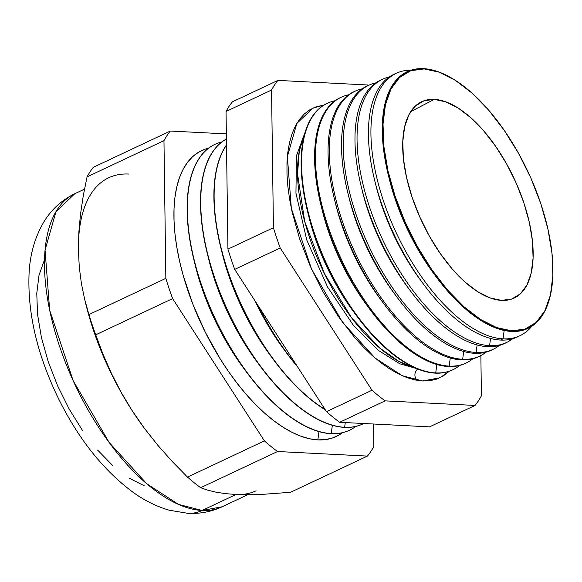 <?xml version="1.0" encoding="UTF-8"?>
<svg xmlns="http://www.w3.org/2000/svg" width="582" height="582" viewBox="0 0 582 582"><rect width="100%" height="100%" fill="white"/><g stroke="black" fill="none" stroke-linecap="round" stroke-linejoin="round"><path stroke-width="0.87" d="M304.662 133.889L299.315 150.898L297.54 173.851L304.713 221.589L324.421 273.584L351.666 317.91L379.406 347.781L398.852 361.386L414.74 367.766A138.443 64.929 64.8 0 1 322.006 268.564A138.443 64.929 64.8 0 1 304.662 133.889M416.392 368.479L399.899 363.845L378.613 350.56L353.39 325.302L327.564 287.013L306.729 239.893L295.954 193.173L296.398 155.969L305.157 132.158L296.398 155.969L295.954 193.173L306.729 239.893L327.564 287.013L353.39 325.302L378.613 350.56L399.899 363.845L416.392 368.479M449.289 371.251L439.948 377.783L422.67 380.977L429.974 380.693L436.762 379.086L442.967 376.168L449.289 371.251M417.447 380.41A6.657 5.704 92.9 0 1 417.818 369.061A6.657 5.704 -87.1 0 0 417.447 380.41M550.819 293.284L550.717 293.764A141.855 66.53 -115.2 0 1 511.52 331.442A141.855 66.53 -115.2 0 1 435.889 276.479A141.855 66.53 -115.2 0 1 388.485 175.764A141.855 66.53 -115.2 0 1 423.601 68.669A141.855 66.53 64.8 0 0 394.48 196.338A141.855 66.53 64.8 0 0 511.52 331.442L511.745 330.838A141.39 66.319 -115.2 0 1 395.091 196.17A141.39 66.319 -115.2 0 1 424.111 68.923L423.601 68.669L424.111 68.923A141.39 66.319 -115.2 0 1 448.773 76.489A141.39 66.319 -115.2 0 1 550.819 293.284A141.39 66.319 -115.2 0 1 511.745 330.838L511.52 331.442A141.855 66.53 64.8 0 0 550.717 293.764A141.855 66.53 64.8 0 0 550.761 293.546M388.485 175.764L389.322 179.125A133.198 62.47 64.8 0 0 433.83 273.693L435.889 276.479M397.2 72.888L394.727 73.965A145.122 68.065 64.8 0 0 386.608 217.406A145.122 68.065 64.8 0 0 500.644 340.063L503.052 338.848L504.165 330.452L503.052 338.848A145.042 68.029 -115.2 0 1 389.082 216.257A145.042 68.029 -115.2 0 1 397.2 72.888A145.042 68.029 -115.2 0 1 411.256 70.116A145.042 68.029 64.8 0 0 383.967 202.42A145.042 68.029 64.8 0 0 503.052 338.848L500.644 340.063A145.122 68.065 -115.2 0 1 423.274 283.834A145.122 68.065 -115.2 0 1 374.772 180.798A145.122 68.065 -115.2 0 1 395.978 73.448M434.849 275.06A133.198 62.47 -115.2 0 1 388.914 177.474M374.772 180.798L375.921 185.432A133.198 62.47 64.8 0 0 420.43 280L423.274 283.834M489.586 345.657L490.546 338.433L489.586 345.657A145.485 68.24 -115.2 0 1 375.266 222.695A145.485 68.24 -115.2 0 1 383.407 78.883A145.485 68.24 -115.2 0 1 389.322 76.962A145.485 68.24 64.8 0 0 372.917 216.599A145.485 68.24 64.8 0 0 489.586 345.657L487.578 346.676A145.551 68.269 -115.2 0 1 409.975 290.28A145.551 68.269 -115.2 0 1 361.335 186.938A145.551 68.269 -115.2 0 1 382.389 79.348A145.551 68.269 64.8 0 0 381.348 79.785A145.551 68.269 64.8 0 0 373.2 223.655A145.551 68.269 64.8 0 0 487.578 346.676L489.586 345.657A145.485 68.24 64.8 0 0 512.56 338.797A145.485 68.24 -115.2 0 1 507.308 342.129A145.485 68.24 -115.2 0 1 489.586 345.657M421.826 281.863A133.198 62.47 -115.2 0 1 375.375 183.17M361.335 186.938L362.521 191.733A133.198 62.47 64.8 0 0 407.036 286.308L409.975 290.28M369.614 84.885L367.97 85.605A145.987 68.472 64.8 0 0 359.792 229.905A145.987 68.472 64.8 0 0 474.512 353.289L476.12 352.474L477.116 344.951L476.12 352.474A145.929 68.443 -115.2 0 1 361.451 229.133A145.929 68.443 -115.2 0 1 369.614 84.885A145.929 68.443 -115.2 0 1 375.754 82.913A145.929 68.443 64.8 0 0 359.014 222.819A145.929 68.443 64.8 0 0 476.12 352.474L474.512 353.289A145.987 68.472 -115.2 0 1 396.677 296.725A145.987 68.472 -115.2 0 1 347.891 193.078A145.987 68.472 -115.2 0 1 368.799 85.256M408.477 288.236A133.198 62.47 -115.2 0 1 361.953 189.397M347.891 193.078L349.12 198.04A133.198 62.47 64.8 0 0 393.636 292.615L396.677 296.725M355.828 90.887L354.584 91.425A146.417 68.676 64.8 0 0 346.392 236.154A146.417 68.676 64.8 0 0 461.446 359.902L462.654 359.29L463.694 351.47L462.654 359.29A146.38 68.654 -115.2 0 1 347.629 235.572A146.38 68.654 -115.2 0 1 355.828 90.887A146.38 68.654 -115.2 0 1 362.186 88.857A146.38 68.654 64.8 0 0 345.111 229.032A146.38 68.654 64.8 0 0 462.654 359.29L461.446 359.902A146.417 68.676 -115.2 0 1 383.385 303.171A146.417 68.676 -115.2 0 1 334.454 199.219A146.417 68.676 -115.2 0 1 355.209 91.156M395.127 294.608A133.198 62.47 -115.2 0 1 348.538 195.617M334.454 199.219L335.727 204.347A133.198 62.47 64.8 0 0 380.235 298.922L383.385 303.171M449.188 366.107L450.264 357.981L449.188 366.107A146.824 68.865 -115.2 0 1 333.813 242.01A146.824 68.865 -115.2 0 1 342.034 96.881A146.824 68.865 -115.2 0 1 348.618 94.808A146.824 68.865 64.8 0 0 331.216 235.252A146.824 68.865 64.8 0 0 449.188 366.107L448.38 366.522A146.853 68.872 -115.2 0 1 370.087 309.617A146.853 68.872 -115.2 0 1 321.009 205.351A146.853 68.872 -115.2 0 1 341.619 97.063A146.853 68.872 64.8 0 0 341.205 97.245A146.853 68.872 64.8 0 0 332.984 242.396A146.853 68.872 64.8 0 0 448.38 366.522L449.188 366.107A146.824 68.865 64.8 0 0 472.868 358.788A146.824 68.865 -115.2 0 1 467.077 362.542A146.824 68.865 -115.2 0 1 449.188 366.107M381.777 300.981A133.198 62.47 -115.2 0 1 335.123 201.845M321.009 205.351L322.326 210.655A133.198 62.47 64.8 0 0 366.835 305.23L370.087 309.617M435.722 372.924L436.835 364.492L435.722 372.924A147.268 69.069 -115.2 0 1 319.998 248.449A147.268 69.069 -115.2 0 1 328.241 102.883A147.268 69.069 -115.2 0 1 335.05 100.759A147.268 69.069 64.8 0 0 317.314 241.472A147.268 69.069 64.8 0 0 435.722 372.924L435.314 373.135A147.282 69.076 -115.2 0 1 356.788 316.062A147.282 69.076 -115.2 0 1 307.572 211.492A147.282 69.076 -115.2 0 1 328.03 102.97A147.282 69.076 64.8 0 0 327.826 103.065A147.282 69.076 64.8 0 0 319.576 248.645A147.282 69.076 64.8 0 0 435.314 373.135L435.722 372.924A147.268 69.069 64.8 0 0 459.635 365.452A147.268 69.069 -115.2 0 1 453.662 369.352A147.268 69.069 -115.2 0 1 435.722 372.924M368.428 307.354A133.198 62.47 -115.2 0 1 321.701 208.072M307.572 211.492L308.926 216.962A133.198 62.47 64.8 0 0 353.434 311.53L356.788 316.062M258.634 306.488A157.991 74.103 64.8 0 0 296.791 365.62A157.991 74.103 -115.2 0 1 258.634 306.488M226.507 145.093A157.991 74.103 64.8 0 0 231.316 280.728A157.991 74.103 64.8 0 0 325.04 409.408A157.991 74.103 -115.2 0 1 231.316 280.728A157.991 74.103 -115.2 0 1 226.507 145.093M285.275 351.179A143.696 67.396 -115.2 0 1 254.967 300.792A143.696 67.396 64.8 0 0 283.609 348.953L287.006 353.55A157.991 74.103 -115.2 0 1 257.52 304.757A157.991 74.103 64.8 0 0 297.766 367.126A157.991 74.103 -115.2 0 1 287.006 353.55M344.653 427.283L345.279 422.576L344.653 427.283A157.991 74.103 -115.2 0 1 221.8 296.951A157.991 74.103 -115.2 0 1 226.42 139.018A157.991 74.103 64.8 0 0 221.8 296.951A157.991 74.103 64.8 0 0 344.653 427.283L344.442 427.377A157.991 74.103 -115.2 0 1 260.212 366.165A157.991 74.103 -115.2 0 1 207.418 253.992A157.991 74.103 -115.2 0 1 226.42 139.003A157.991 74.103 64.8 0 0 221.495 296.82A157.991 74.103 64.8 0 0 344.442 427.377L344.653 427.283A157.991 74.103 64.8 0 0 363.765 423.514A157.991 74.103 -115.2 0 1 362.972 423.9A157.991 74.103 -115.2 0 1 344.653 427.283M271.874 357.486A143.696 67.396 -115.2 0 1 221.531 250.529M325.287 409.786A157.991 74.103 -115.2 0 1 273.613 359.858A157.991 74.103 -115.2 0 1 220.811 247.685A157.991 74.103 -115.2 0 1 226.5 144.889A157.991 74.103 64.8 0 0 231.119 280.859A157.991 74.103 64.8 0 0 325.287 409.786M220.811 247.685L222.186 253.235A143.696 67.396 64.8 0 0 270.208 355.26L273.613 359.858M331.253 433.59L332.351 425.297L331.253 433.59A157.991 74.103 -115.2 0 1 207.512 301.069A157.991 74.103 -115.2 0 1 215.013 144.314A157.991 74.103 -115.2 0 1 221.931 141.899A157.991 74.103 64.8 0 0 204.719 293.874A157.991 74.103 64.8 0 0 331.253 433.59L331.042 433.685A157.991 74.103 -115.2 0 1 246.812 372.465A157.991 74.103 -115.2 0 1 194.017 260.3A157.991 74.103 -115.2 0 1 214.911 144.365A157.991 74.103 64.8 0 0 214.802 144.409A157.991 74.103 64.8 0 0 207.301 301.163A157.991 74.103 64.8 0 0 331.042 433.685L331.253 433.59A157.991 74.103 64.8 0 0 355.842 426.41A157.991 74.103 -115.2 0 1 349.578 430.207A157.991 74.103 -115.2 0 1 331.253 433.59M258.473 363.794A143.696 67.396 -115.2 0 1 208.138 256.837M207.418 253.992L208.785 259.543A143.696 67.396 64.8 0 0 256.808 361.567L260.212 366.165M317.859 439.89L318.958 431.604L317.859 439.89L325.6 439.592L332.795 437.89L339.379 434.798L342.442 432.717A157.991 74.103 64.8 0 1 317.859 439.89A157.991 74.103 64.8 0 1 191.325 300.181A157.991 74.103 64.8 0 1 208.531 148.206L204.995 149.239L198.418 152.331L192.511 156.784L187.346 162.56L182.966 169.595L179.416 177.823L176.724 187.164L174.92 197.531L174.018 208.822L174.033 220.927L174.964 233.738L176.797 247.117L179.518 260.947L183.097 275.097L192.693 303.782L205.22 332.075L220.192 358.883L228.42 371.411L237.041 383.189L245.96 394.101L255.112 404.046L264.388 412.929L273.707 420.662L282.983 427.166L292.12 432.39L301.04 436.274L309.646 438.784L317.859 439.89M245.073 370.101A143.696 67.396 -115.2 0 1 194.737 263.144M194.017 260.3L195.385 265.85A143.696 67.396 64.8 0 0 243.407 367.875L246.812 372.465M187.382 513.295A39.394 33.749 -87.1 0 0 202.092 510.472L178.47 504.405L146.817 483.802L109.19 442.524L73.121 380.592L49.659 310.155L45.054 250.049L56.032 211.528L74.809 193.711A173 81.138 64.8 0 0 66.595 365.358A173 81.138 64.8 0 0 202.092 510.472L236.016 494.504L261.136 494.467L290.549 492.285L367.46 456.084L290.549 492.285L261.136 494.467L236.016 494.504L202.092 510.472A173 81.138 64.8 0 0 222.157 506.769L202.092 510.472A39.394 33.749 92.9 0 1 187.382 513.295M143.943 427.683L143.943 427.683A173 81.138 -115.2 0 1 132.027 410.456A173 81.138 -115.2 0 1 85.35 302.087L85.35 302.087M128.789 174.04A173 81.138 64.8 0 0 78.417 250.224L79.297 267.334L81.436 283.761L84.696 299.475L88.937 314.564L165.848 278.363L88.937 314.564A193.762 90.879 64.8 0 0 95.71 334.817L172.621 298.61A193.762 90.879 -115.2 0 1 165.848 278.363L163.964 140.669L87.053 176.87L163.964 140.669A193.762 90.879 -115.2 0 1 170.33 131.045L93.418 167.245A193.762 90.879 64.8 0 0 87.053 176.87L83.262 195.799L80.476 214.365L78.825 232.516L78.417 250.224A173 81.138 -115.2 0 1 108.732 177.743M434.303 99.384A108.507 50.889 -115.2 0 1 519.661 191.325A108.507 50.889 -115.2 0 1 513.28 298.442A108.507 50.889 -115.2 0 1 501.56 300.385A108.507 50.889 -115.2 0 1 416.945 210.298A108.507 50.889 -115.2 0 1 420.873 102.126A108.507 50.889 -115.2 0 1 434.303 99.384L410.754 111.591L434.303 99.384L424.045 100.759L415.475 105.946L408.913 114.741L404.628 126.811L402.773 141.681L403.421 158.791L406.549 177.481L412.034 197.036L419.666 216.693L429.152 235.71L440.138 253.352L452.185 268.935L464.836 281.863L477.604 291.64L490.008 297.897L501.56 300.385L511.818 299.002L520.388 293.823L526.943 285.027L531.235 272.958L533.09 258.088L532.443 240.97L529.314 222.28L523.829 202.732L516.198 183.068L506.704 164.059L495.726 146.417L483.678 130.834L471.027 117.906L458.26 108.128L445.856 101.872L434.303 99.384M355.078 313.727A133.198 62.47 -115.2 0 1 308.285 214.3M480.863 355.544L481.409 395.825A193.762 90.879 -115.2 0 1 475.043 405.45L385.139 400.867A193.762 90.879 -115.2 0 1 371.993 390.246L280.204 247.976A193.762 90.879 -115.2 0 1 273.431 227.722L271.547 90.035A193.762 90.879 -115.2 0 1 277.912 80.403L367.817 84.987A193.762 90.879 -115.2 0 1 368.399 85.416A193.762 90.879 -115.2 0 0 367.817 84.987L277.912 80.403L232.414 101.821A193.762 90.879 64.8 0 0 226.049 111.453L271.547 90.035A193.762 90.879 -115.2 0 1 277.912 80.403L232.414 101.821A193.762 90.879 64.8 0 0 226.049 111.453L227.933 249.14A193.762 90.879 64.8 0 0 234.706 269.393L280.204 247.976A193.762 90.879 -115.2 0 1 273.431 227.722L227.933 249.14A193.762 90.879 64.8 0 0 234.706 269.393L326.495 411.663A193.762 90.879 64.8 0 0 339.641 422.285L385.139 400.867A193.762 90.879 -115.2 0 1 371.993 390.246L326.495 411.663A193.762 90.879 64.8 0 0 339.641 422.285L429.545 426.868L475.043 405.45L429.545 426.868L339.641 422.285L385.139 400.867L475.043 405.45A193.762 90.879 -115.2 0 0 481.409 395.825L480.863 355.544M323.992 105.044L316.193 106.768L309.988 109.692L304.422 113.89L299.548 119.339L295.416 125.974L292.062 133.736L289.523 142.546L287.821 152.331L286.97 162.982L286.984 174.404L287.864 186.487L289.589 199.109L292.157 212.161L299.694 239.02L310.177 266.025L323.214 292.142L338.295 316.368L354.845 337.778L363.474 347.156L372.225 355.537L381.021 362.833L389.765 368.966L398.386 373.891L406.803 377.558L414.915 379.93L422.67 380.977L402.315 375.746L375.041 357.995L342.623 322.435L311.552 269.08L291.342 208.4L287.37 156.609L296.835 123.42L313.007 108.07L323.992 105.044M519.508 335.909A145.122 68.065 -115.2 0 1 500.644 340.063A145.122 68.065 64.8 0 0 518.322 336.542L520.723 335.327A145.042 68.029 -115.2 0 1 503.052 338.848A145.042 68.029 64.8 0 0 531.817 326.255A145.042 68.029 -115.2 0 1 520.723 335.327M448.38 76.278A141.855 66.53 64.8 0 0 448.344 76.257A141.855 66.53 64.8 0 0 423.601 68.669A141.855 66.53 -115.2 0 1 448.344 76.257L448.773 76.489M506.304 342.616A145.551 68.269 -115.2 0 1 487.578 346.676A145.551 68.269 64.8 0 0 505.307 343.147L507.308 342.129M493.092 349.331A145.987 68.472 -115.2 0 1 474.512 353.289A145.987 68.472 64.8 0 0 492.292 349.746L493.9 348.931A145.929 68.443 -115.2 0 1 476.12 352.474A145.929 68.443 64.8 0 0 499.327 345.461A145.929 68.443 -115.2 0 1 493.9 348.931M479.881 356.038A146.417 68.676 -115.2 0 1 461.446 359.902A146.417 68.676 64.8 0 0 479.284 356.351L480.485 355.74A146.38 68.654 -115.2 0 1 462.654 359.29A146.38 68.654 64.8 0 0 486.101 352.125A146.38 68.654 -115.2 0 1 480.485 355.74M466.669 362.746A146.853 68.872 -115.2 0 1 448.38 366.522A146.853 68.872 64.8 0 0 466.269 362.95L467.077 362.542M453.662 369.352L453.254 369.555A147.282 69.076 -115.2 0 1 435.314 373.135A147.282 69.076 64.8 0 0 453.254 369.555A147.282 69.076 64.8 0 0 453.458 369.454M344.442 427.377A157.991 74.103 64.8 0 0 362.761 423.994A157.991 74.103 64.8 0 0 362.87 423.951A157.991 74.103 -115.2 0 1 344.442 427.377M144.285 428.148L157.722 445.15L172.17 461.431L187.499 477.087A193.762 90.879 -115.2 0 0 200.645 487.709L207.672 490.146L200.645 487.709L277.556 451.508L367.46 456.084A193.762 90.879 -115.2 0 0 373.826 446.459L373.52 424.009L373.826 446.459A193.762 90.879 -115.2 0 1 367.46 456.084L277.556 451.508A193.762 90.879 -115.2 0 1 264.41 440.887L187.499 477.087A193.762 90.879 64.8 0 0 200.645 487.709L277.556 451.508A193.762 90.879 -115.2 0 1 264.41 440.887L172.621 298.61L95.71 334.817L103.043 354.307L111.453 373.44L121.071 392.173L132.027 410.456L144.285 428.148L157.722 445.15L172.17 461.431L187.499 477.087L264.41 440.887L172.621 298.61A193.762 90.879 -115.2 0 1 165.848 278.363L163.964 140.669A193.762 90.879 -115.2 0 1 170.33 131.045L226.354 133.896L170.33 131.045L93.418 167.245A193.762 90.879 -115.2 0 0 87.053 176.87L83.262 195.799L80.476 214.365L78.825 232.516L78.417 250.224L79.297 267.334L81.436 283.761L84.696 299.475L88.937 314.564A193.762 90.879 -115.2 0 0 95.71 334.817L103.043 354.307L111.453 373.44L121.071 392.173L132.027 410.456A173 81.138 64.8 0 0 143.783 427.472L132.027 410.456A173 81.138 64.8 0 1 85.969 304.641L84.696 299.475M207.672 490.146L215.835 492.146L225.299 493.623L236.016 494.504L225.299 493.623L215.835 492.146L207.672 490.146M44.334 260.212L39.052 275.075L36.768 293.386L37.568 314.462L41.417 337.473L48.175 361.546L57.574 385.757L69.258 409.175L82.775 430.891M97.609 450.082L113.192 466M128.92 478.04L144.183 485.744M511.745 330.838L496.693 327.601L480.536 319.453L463.898 306.707L447.405 289.858L431.713 269.553L417.403 246.572L405.036 221.793L395.091 196.17L387.939 170.693L383.865 146.337L383.021 124.046L385.444 104.658L391.031 88.937L399.572 77.471L410.747 70.72L424.111 68.923L439.163 72.168L455.32 80.316L471.966 93.062L488.451 109.903L504.15 130.215L518.46 153.197L530.82 177.976L540.773 203.591L547.924 229.068L551.998 253.425L552.842 275.723L550.419 295.11L544.832 310.832L536.291 322.29L525.117 329.048L511.745 330.838M331.042 433.685A157.991 74.103 64.8 0 0 349.36 430.302A157.991 74.103 64.8 0 0 349.469 430.251A157.991 74.103 -115.2 0 1 331.042 433.685M234.706 269.393L326.495 411.663L371.993 390.246L280.204 247.976L234.706 269.393M226.049 111.453L227.933 249.14L273.431 227.722L271.547 90.035L226.049 111.453M256.08 490.801A173 81.138 -115.2 0 1 236.016 494.504M247.626 494.78L222.157 506.769C211.215 511.796 199.786 513.979 187.884 513.331L169.231 510.21C156.442 506.486 144.271 500.433 132.711 492.037C101.857 468.997 76.373 436.296 56.25 393.927C36.44 351.623 27.39 311.268 29.1 272.863C30.075 254.247 34.876 237.456 43.519 222.491C51.027 209.847 61.459 200.252 74.809 193.711L84.492 189.15M327.826 103.065L328.241 102.883M341.205 97.245L342.034 96.881M381.348 79.785L383.407 78.883"/></g></svg>
